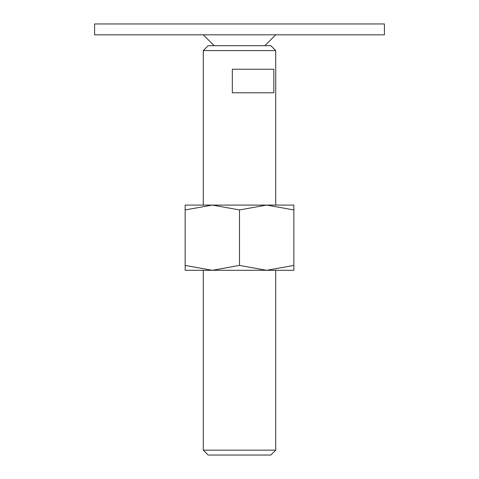 <?xml version="1.0" encoding="UTF-8"?>
<svg xmlns="http://www.w3.org/2000/svg" width="479" height="479" viewBox="0 0 479 479"><rect width="100%" height="100%" fill="white"/><g stroke="black" fill="none" stroke-linecap="round" stroke-linejoin="round"><path stroke-width="0.72" d="M94.591 23.95L384.409 23.95L384.409 34.817L94.591 34.817L94.591 23.95M203.276 450.146L208.173 455.05L270.827 455.05L275.724 450.146L203.276 450.146L203.276 270.294M203.276 50.588L208.173 45.685L270.827 45.685L275.724 50.588L203.276 50.588L203.276 205.084M239.5 69.233L273.838 69.233L273.838 92.782L232.333 92.782L232.333 69.233L239.5 69.233M293.843 270.294L266.671 270.294L239.5 265.438L212.329 270.294L185.157 265.438C185.157 271.94 185.157 271.94 185.157 265.432L185.157 209.94C185.157 203.437 185.157 203.437 185.157 209.946L212.329 205.084L239.5 209.94L266.671 205.084L293.843 209.94C293.843 203.437 293.843 203.437 293.843 209.946L293.843 265.438C293.843 271.94 293.843 271.94 293.843 265.432L266.671 270.294L185.157 270.294M293.843 205.084L185.157 205.084M239.5 209.94L239.5 265.438M214.143 45.685L203.276 34.817M264.857 45.685L275.724 34.817M275.724 50.588L275.724 205.084M275.724 270.294L275.724 450.146"/></g></svg>
